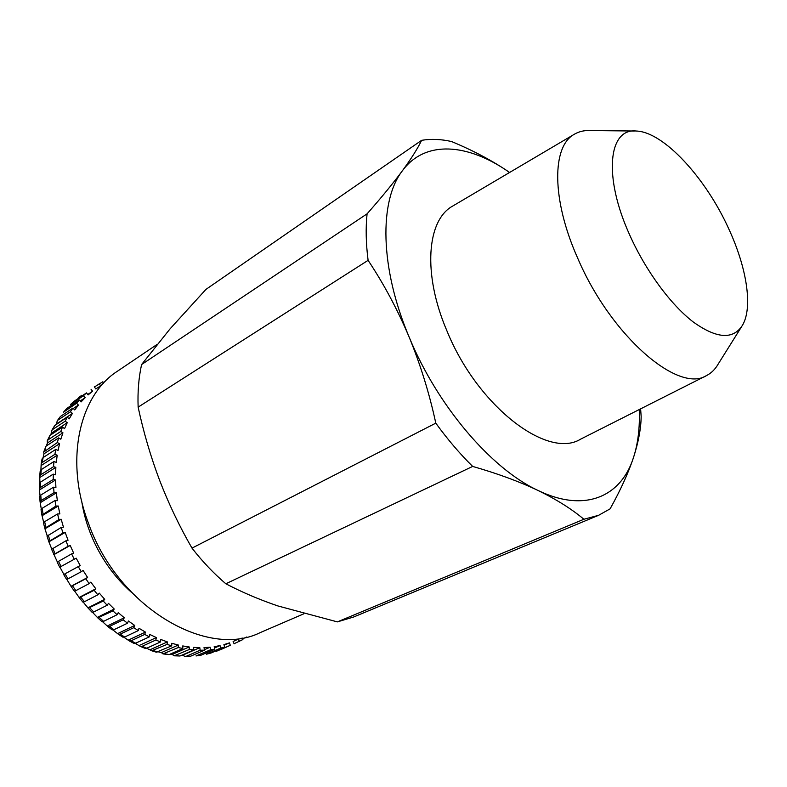 <?xml version="1.0" encoding="UTF-8"?>
<svg xmlns="http://www.w3.org/2000/svg" width="787" height="787" viewBox="0 0 787 787"><rect width="100%" height="100%" fill="white"/><g stroke="black" fill="none" stroke-linecap="round" stroke-linejoin="round"><path stroke-width="1.18" d="M220.34 649.777L230.306 645.31L216.523 651.252M210.955 653.033L206.42 654.213L220.704 648.094L224.738 647.081L210.955 653.033L206.912 654.056M201.049 655.178L196.022 655.945L210.621 649.747L214.851 649.206L201.049 655.178L196.829 655.728M182.092 655.099L185.25 656.476L186.332 656.25L200.124 650.219L204.512 650.17L190.72 656.181L185.25 656.486M180.026 655.994L174.212 655.807L189.303 649.501L193.818 649.944L180.026 655.994L175.531 655.571M170.11 654.154L172.205 654.459L174.212 655.797M169.077 654.617L162.988 653.899L178.255 647.553L182.85 648.508L169.077 654.617L164.493 653.692M158.344 651.852L161.384 652.61L162.998 653.889M146.716 648.242L151.704 650.76L167.08 644.386L171.714 645.852L156.347 652.197M146.785 648.213L145.064 648.36L140.44 646.442L142.172 646.284L155.865 639.998L160.499 641.966L146.785 648.213L142.172 646.284M135.226 643.363L140.45 646.432M123.953 637.273L129.324 640.933L131.085 640.785L144.739 634.42L149.323 636.87L135.649 643.205L133.859 643.333L129.314 640.943M113.023 630.023L118.434 634.292L120.195 634.135L133.8 627.672L138.296 630.594L124.661 637.027L122.861 637.145M102.536 621.691L107.888 626.58L109.609 626.383L123.166 619.812L127.524 623.196L113.938 629.718L112.157 629.866M103.589 621.356L101.848 621.543L97.775 617.864L112.944 610.909L117.115 614.706L103.589 621.356L99.447 617.598M92.581 612.375L97.775 617.854M93.722 611.991L92.049 612.247L88.213 608.194L103.245 601.032L107.18 605.233L93.722 611.991L89.807 607.849M83.255 602.153L88.213 608.194M84.435 601.721L82.851 602.075L79.28 597.687L94.165 590.289L97.834 594.834L84.435 601.721L80.795 597.225M74.647 591.135L79.29 597.677M75.837 590.634L74.342 591.106L71.076 586.423L85.803 578.779L89.167 583.62L75.837 590.634L72.502 585.843M66.875 579.468L71.086 586.423M68.016 578.848L66.61 579.458L63.688 574.53L78.257 566.61L81.277 571.716L68.016 578.848L65.026 573.802M76.182 558.17L80.195 565.548L63.885 574.421L59.92 567.132L76.182 558.17L59.723 567.23L57.176 562.105L71.597 553.91L74.244 559.223M57.333 561.918L51.598 549.287L65.892 540.817L68.135 546.267L53.762 554.56M303.812 613.821L260.359 632.541C207.306 659.24 117.952 607.456 88.4 523.129C64.357 460.031 79.418 395.379 117.43 371.218L157.105 344.411M741.472 326.871L718.088 364.224C715.147 369.339 711.31 373.107 706.588 375.547C678.433 393.825 610.938 336.039 577.756 258.313C551.343 199.288 551.815 145.929 574.549 134.124C579.143 131.468 584.387 130.268 590.28 130.553L634.352 131.016M706.588 375.547L580.54 439.195C547.742 459.618 477.62 406.545 446.967 330.963C422.344 273.65 426.888 219.77 452.948 205.919L574.549 134.124M728.713 228.751C746.706 267.511 753.061 307.176 742.534 325.179C733.209 339.905 716.75 338.803 693.131 321.893C670.622 304.549 645.763 270.817 629.905 235.441C602.99 176.573 608.44 127.888 636.349 131.035C663.648 131.891 705.732 177.882 728.713 228.751M583.885 519.263L598.592 515.318L610.102 508.855C620.49 490.203 628.292 473.105 633.496 457.542C621.14 496.558 585.066 513.193 538.042 490.468C556.537 499.489 571.815 509.091 583.885 519.263L337.377 621.887L277.86 605.931C259.238 599.576 241.894 592.188 225.849 583.777L472.662 466.425C497.492 473.528 519.282 481.546 538.042 490.468C491.452 468.973 437.405 406.043 409.004 336.728C420.445 364.578 429.377 393.382 435.801 423.15L191.998 548.116C179.505 526.493 168.684 503.828 159.535 480.109C150.642 456.499 143.509 432.171 138.138 407.135L368.1 260.34C383.761 283.841 397.386 309.301 409.004 336.728C379.757 267.432 379.137 200.715 402.383 170.779C393.225 183.155 381.459 197.507 367.076 213.838L141.591 364.548L170.022 328.907L205.938 289.4L421.625 140.322C417.71 148.438 411.296 158.59 402.383 170.779C425.187 139.752 467.753 143.411 508.648 171.822C492.101 160.558 473.056 150.455 451.522 141.522C441.005 139.151 431.03 138.758 421.625 140.322M639.26 409.545C639.949 427.528 638.031 443.534 633.496 457.542C638.464 442.097 641.021 428.403 641.159 416.471L640.618 408.856M472.662 466.425C459.756 453.696 447.469 439.264 435.801 423.15M368.1 260.34C365.945 243.439 365.611 227.935 367.076 213.838M508.648 171.822L509.602 172.481M598.592 515.318L353.55 617.038L337.377 621.887M225.849 583.777C213.73 573.448 202.446 561.564 191.998 548.116M138.138 407.135C137.548 391.906 138.699 377.711 141.591 364.548M105.852 380.751L103.166 382.561M103.52 383.161L102.723 381.813L94.43 386.968M81.897 395.222L78.582 397.602M74.057 401.301L86.501 392.9L83.452 395.713L70.604 404.429L74.057 401.301L70.997 404.115M66.856 408.404L79.33 400.012L76.565 403.249L63.481 412.181L66.856 408.404L64.091 411.631M57.166 420.888L60.383 416.5L72.886 408.119L70.446 411.758L57.933 420.12L57.166 420.897L56.664 424.223M51.716 430.499L54.706 425.531L67.239 417.189L65.164 421.193L52.611 429.525L51.726 430.499L50.899 434.778M47.2 440.917L49.906 435.437L62.468 427.134L60.766 431.492L48.184 439.776L47.21 440.917L47.407 442.992L46.403 445.895M43.669 452.063L46.03 446.14L58.632 437.897L57.333 442.56L43.678 452.063L43.993 453.794L43.088 457.591M41.17 463.838L42.075 458.929L43.128 457.562L55.788 449.377L54.913 454.325L42.232 462.471L41.18 463.838L40.914 469.859M39.724 476.135L40.186 471.029L41.268 469.603L53.969 461.497L53.536 466.671L40.806 474.738L39.734 476.135L39.891 482.598M39.36 488.865L39.38 483.602L40.462 482.156L53.231 474.138L53.241 479.49L40.452 487.468L39.37 488.865L40.019 495.702M40.088 501.89L39.665 496.528L40.757 495.092L53.575 487.183L54.037 492.662L41.19 500.532L40.098 501.89L41.288 509.012M41.908 515.101L41.032 509.681L42.134 508.313L55.021 500.502L55.946 506.061L41.918 515.101L43.688 522.42M44.81 528.362L43.501 522.942L44.623 521.673L57.569 513.97L58.946 519.558L44.82 528.362L47.181 535.79M48.774 541.564L47.033 536.183L61.209 527.457L63.019 533.006L48.774 541.564L51.755 549.001M234.064 643.727L242.908 639.546L242.101 637.932M242.544 638.818L246.754 636.998M94.322 386.82L95.768 388.945L100.628 385.866L99.182 383.751M86.501 392.9L88.095 394.936L92.6 391.237L91.017 389.211M79.33 400.012L81.061 401.941L85.183 397.642L83.452 395.713M72.886 408.119L74.755 409.929L78.425 405.049L76.565 403.249M67.239 417.189L69.226 418.841L72.424 413.411L70.446 411.758M62.468 427.134L64.564 428.63L67.239 422.688L65.164 421.193M58.632 437.897L60.815 439.205L62.94 432.801L60.766 431.492M55.788 449.377L58.041 450.489L59.576 443.681L57.333 442.56M53.969 461.497L56.271 462.392L57.205 455.23L54.913 454.325M53.231 474.138L55.562 474.807L55.857 467.35L53.536 466.671M53.575 487.183L55.916 487.615L55.572 479.932L53.241 479.49M55.021 500.502L57.353 500.689L56.359 492.859L54.037 492.662M57.569 513.97L59.861 513.911L58.238 506.011L55.946 506.061M61.209 527.457L63.442 527.142L61.179 519.253L58.946 519.558M65.892 540.817L68.056 540.246L65.183 532.445L63.019 533.006M71.597 553.91L73.653 553.094L70.191 545.47L68.135 546.267M78.257 566.61L80.195 565.548M85.803 578.779L87.603 577.491L83.078 570.437L81.277 571.716M94.165 590.289L95.807 588.784L90.82 582.124L89.167 583.62M103.245 601.032L104.71 599.33L99.319 593.132L97.834 594.834M112.944 610.909L114.233 609.02L108.488 603.344L107.18 605.233M123.166 619.812L124.267 617.756L118.227 612.66L117.115 614.706M133.8 627.672L134.705 625.468L128.429 620.992L127.524 623.196M144.739 634.42L145.438 632.099L139.004 628.282L138.296 630.594M155.865 639.998L156.357 637.588L149.825 634.45L149.323 636.87M167.08 644.386L167.356 641.907L160.794 639.467L160.499 641.966M178.255 647.553L178.334 645.025L171.792 643.304L171.714 645.852M189.303 649.501L189.185 646.944L182.732 645.94L182.85 648.508M200.124 650.219L199.809 647.662L193.504 647.376L193.818 649.944M210.621 649.747L210.119 647.209L204.01 647.622L204.512 650.17M220.704 648.094L220.035 645.596L214.172 646.698L214.851 649.206M230.306 645.31L229.47 642.881L223.901 644.632L224.738 647.081M239.346 641.454L238.353 639.093L233.119 641.474L234.113 643.845M224.098 645.202L229.47 642.881M214.517 647.986L220.035 645.596M204.413 649.688L210.119 647.209M182.82 655.118L199.809 647.662M172.205 654.459L189.185 646.944M161.384 652.61L178.334 645.025M150.435 649.57L167.356 641.907M139.476 645.36L156.357 637.588M128.606 639.979L145.438 632.099M117.932 633.466L134.705 625.468M107.563 625.881L124.267 617.756M97.598 617.274L114.233 609.02M88.154 607.731L104.71 599.33M79.33 597.343L95.807 588.784M71.204 586.197L87.603 577.491M70.191 545.47L54.018 554.589M65.183 532.445L49.089 541.722M61.179 519.253L45.174 528.667M58.238 506.011L42.311 515.574M56.359 492.859L40.511 502.559M55.572 479.932L39.803 489.75M55.857 467.35L40.157 477.276M57.205 455.23L41.563 465.255M59.576 443.681L43.993 453.794M62.94 432.801L47.407 442.992M67.239 422.688L51.755 432.929M72.424 413.411L56.989 423.701M78.425 405.049L73.27 408.502M85.183 397.642L80.205 400.986M92.6 391.237L87.76 394.494M81.75 501.476C83.796 514.777 87.741 527.88 93.574 540.777C102.93 561.033 115.551 578.219 131.439 592.316M186.332 656.25L190.72 656.181M153.347 650.593L157.961 652.02M131.085 640.785L135.649 643.205M120.195 634.135L124.661 637.027M109.609 626.383L113.938 629.718M58.435 561.229L61.052 566.483M60.383 416.5L57.933 420.12M54.706 425.531L52.611 429.525M49.906 435.437L48.184 439.776M46.03 446.14L44.711 450.784M43.128 457.562L42.232 462.471M41.268 469.603L40.806 474.738M40.462 482.156L40.452 487.468M40.757 495.092L41.19 500.532M42.134 508.313L43.029 513.822M44.623 521.673L45.971 527.201M48.184 535.032L49.974 540.531M52.808 548.264L55.021 553.664M156.347 652.207L151.704 650.77M122.861 637.155L118.434 634.302M112.148 629.875L107.878 626.59"/></g></svg>
